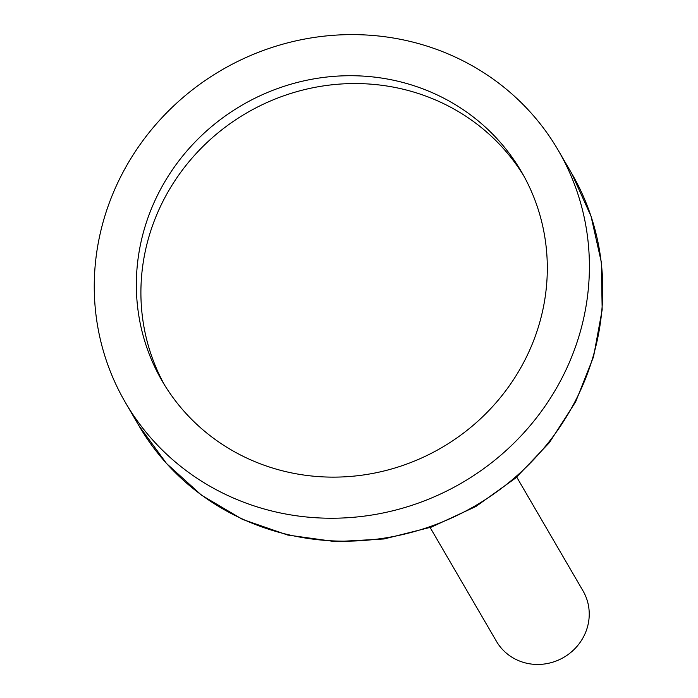 <?xml version="1.0" encoding="UTF-8"?>
<svg xmlns="http://www.w3.org/2000/svg" width="698" height="698" viewBox="0 0 698 698"><rect width="100%" height="100%" fill="white"/><g stroke="black" fill="none" stroke-linecap="round" stroke-linejoin="round"><path stroke-width="1.05" d="M430.151 527.54L496.435 641.305A50.099 47.761 -30.2 0 0 563.766 657.359A50.099 47.761 -30.2 0 0 583.005 590.866L516.721 477.1M438.388 50.038A250.477 238.812 -30.2 0 0 157.713 122.359A250.477 238.812 -30.2 0 0 125.404 402.519A250.477 238.812 -30.2 0 0 462.05 482.763A250.477 238.812 -30.2 0 0 558.252 150.332A250.477 238.812 -30.2 0 0 438.388 50.038M421.976 88.524A207.891 198.215 -30.2 0 0 189.01 148.552A207.891 198.215 -30.2 0 0 162.198 381.082A207.891 198.215 -30.2 0 0 441.607 447.688A207.891 198.215 -30.2 0 0 521.458 171.769A207.891 198.215 -30.2 0 0 421.976 88.524M523.692 175.713A207.891 198.215 -30.2 0 0 426.539 96.359A207.891 198.215 -30.2 0 0 195.152 154.624A207.891 198.215 -30.2 0 0 164.527 384.973M138.762 425.448A250.477 238.812 -30.2 0 0 475.408 505.701A250.477 238.812 -30.2 0 0 571.61 173.261L591.023 216.179L601.344 262.291L602.173 309.799L593.509 356.879L575.693 401.716L549.422 442.602L515.717 477.982L475.879 506.504L431.408 527.095L384.013 538.969L335.494 541.657L287.698 535.043L242.468 519.373L201.548 495.214L166.525 463.498L138.762 425.448L125.404 402.519M558.252 150.332L571.61 173.261"/></g></svg>
